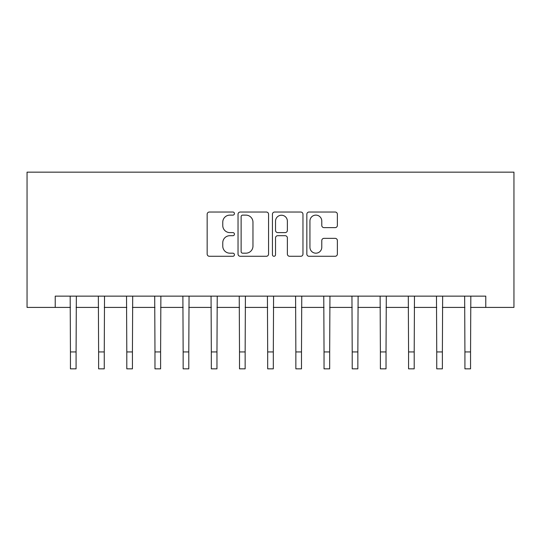 <?xml version="1.0" encoding="UTF-8"?>
<svg xmlns="http://www.w3.org/2000/svg" width="541" height="541" viewBox="0 0 541 541"><rect width="100%" height="100%" fill="white"/><g stroke="black" fill="none" stroke-linecap="round" stroke-linejoin="round"><path stroke-width="0.81" d="M234.436 213.573A1.549 1.549 0 0 0 232.887 212.025L209.374 212.025A2.211 2.211 0 0 0 207.162 214.236L207.162 254.067A2.211 2.211 0 0 0 209.374 256.278L232.887 256.278A1.549 1.549 0 0 0 234.436 254.73A1.549 1.549 0 0 0 232.887 253.181L229.844 253.181A7.08 7.08 0 0 1 222.764 246.101L222.764 242.781A7.08 7.08 0 0 1 229.844 235.7L232.887 235.7A1.549 1.549 0 0 0 234.436 234.152A1.549 1.549 0 0 0 232.887 232.603L229.844 232.603A7.08 7.08 0 0 1 222.764 225.523L222.764 222.202A7.08 7.08 0 0 1 229.844 215.122L232.887 215.122A1.549 1.549 0 0 0 234.436 213.573M335.163 227.626A2.211 2.211 0 0 0 337.374 225.414L337.374 214.236A2.211 2.211 0 0 0 335.163 212.025L309.053 212.025A2.211 2.211 0 0 0 306.842 214.236L306.842 254.067A2.211 2.211 0 0 0 309.053 256.278L335.163 256.278A2.211 2.211 0 0 0 337.374 254.067L337.374 240.569A2.211 2.211 0 0 0 335.163 238.358L323.991 238.358A2.211 2.211 0 0 0 321.78 240.569L321.78 247.264A5.917 5.917 0 0 1 315.856 253.181A5.917 5.917 0 0 1 309.939 247.264L309.939 221.039A5.917 5.917 0 0 1 315.856 215.122A5.917 5.917 0 0 1 321.78 221.039L321.78 225.414A2.211 2.211 0 0 0 323.991 227.626L335.163 227.626M55.229 307.41L55.229 296.143L485.771 296.143L485.771 307.41L513.95 307.41L513.95 172.16L27.05 172.16L27.05 307.41L70.445 307.41M268.566 214.236A2.211 2.211 0 0 0 266.355 212.025L240.245 212.025A2.211 2.211 0 0 0 238.033 214.236L238.033 254.067A2.211 2.211 0 0 0 240.245 256.278L266.355 256.278A2.211 2.211 0 0 0 268.566 254.067L268.566 214.236M274.645 212.025L300.755 212.025A2.211 2.211 0 0 1 302.967 214.236L302.967 254.067A2.211 2.211 0 0 1 300.755 256.278L289.584 256.278A2.211 2.211 0 0 1 287.372 254.067L287.372 237.912A2.211 2.211 0 0 0 285.161 235.7L277.749 235.7A2.211 2.211 0 0 0 275.531 237.912L275.531 254.73A1.549 1.549 0 0 1 273.983 256.278A1.549 1.549 0 0 1 272.434 254.73L272.434 214.236A2.211 2.211 0 0 1 274.645 212.025M76.078 307.41L98.618 307.41M104.257 307.41L126.797 307.41M132.43 307.41L154.976 307.41M160.609 307.41L183.149 307.41M188.789 307.41L211.328 307.41M216.961 307.41L239.507 307.41M245.141 307.41L267.68 307.41M273.32 307.41L295.859 307.41M301.493 307.41L324.039 307.41M329.672 307.41L352.211 307.41M357.851 307.41L380.391 307.41M386.024 307.41L408.57 307.41M414.203 307.41L436.743 307.41M442.382 307.41L464.922 307.41M470.555 307.41L485.771 307.41M242.679 215.122A1.549 1.549 0 0 0 241.13 216.671L241.13 251.633A1.549 1.549 0 0 0 242.679 253.181L245.885 253.181A7.08 7.08 0 0 0 252.965 246.101L252.965 222.202A7.08 7.08 0 0 0 245.885 215.122L242.679 215.122M287.372 221.154A5.917 5.917 0 0 0 281.455 215.237A5.917 5.917 0 0 0 275.531 221.154L275.531 230.392A2.211 2.211 0 0 0 277.749 232.603L285.161 232.603A2.211 2.211 0 0 0 287.372 230.392L287.372 221.154M70.174 296.143L70.445 351.934L76.078 351.934L76.349 296.143M70.445 351.934L70.445 368.84L76.078 368.84L76.078 351.934M98.354 296.143L98.618 351.934L104.257 351.934L104.521 296.143M98.618 351.934L98.618 368.84L104.257 368.84L104.257 351.934M126.526 296.143L126.797 351.934L132.43 351.934L132.701 296.143M126.797 351.934L126.797 368.84L132.43 368.84L132.43 351.934M154.706 296.143L154.976 351.934L160.609 351.934L160.88 296.143M154.976 351.934L154.976 368.84L160.609 368.84L160.609 351.934M182.885 296.143L183.149 351.934L188.789 351.934L189.052 296.143M183.149 351.934L183.149 368.84L188.789 368.84L188.789 351.934M211.058 296.143L211.328 351.934L216.961 351.934L217.232 296.143M211.328 351.934L211.328 368.84L216.961 368.84L216.961 351.934M239.237 296.143L239.507 351.934L245.141 351.934L245.411 296.143M239.507 351.934L239.507 368.84L245.141 368.84L245.141 351.934M267.416 296.143L267.68 351.934L273.32 351.934L273.584 296.143M267.68 351.934L267.68 368.84L273.32 368.84L273.32 351.934M295.589 296.143L295.859 351.934L301.493 351.934L301.763 296.143M295.859 351.934L295.859 368.84L301.493 368.84L301.493 351.934M323.768 296.143L324.039 351.934L329.672 351.934L329.942 296.143M324.039 351.934L324.039 368.84L329.672 368.84L329.672 351.934M351.948 296.143L352.211 351.934L357.851 351.934L358.115 296.143M352.211 351.934L352.211 368.84L357.851 368.84L357.851 351.934M380.12 296.143L380.391 351.934L386.024 351.934L386.294 296.143M380.391 351.934L380.391 368.84L386.024 368.84L386.024 351.934M408.299 296.143L408.57 351.934L414.203 351.934L414.474 296.143M408.57 351.934L408.57 368.84L414.203 368.84L414.203 351.934M436.479 296.143L436.743 351.934L442.382 351.934L442.646 296.143M436.743 351.934L436.743 368.84L442.382 368.84L442.382 351.934M464.651 296.143L464.922 351.934L470.555 351.934L470.826 296.143M464.922 351.934L464.922 368.84L470.555 368.84L470.555 351.934"/></g></svg>
